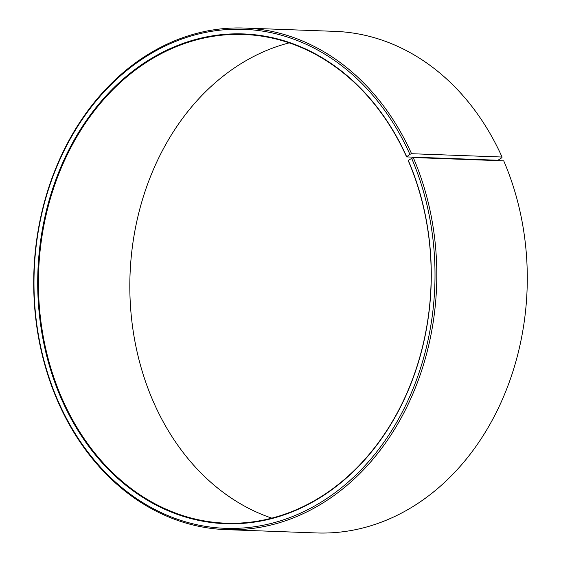 <?xml version="1.0" encoding="UTF-8"?>
<svg xmlns="http://www.w3.org/2000/svg" width="561" height="561" viewBox="0 0 561 561"><rect width="100%" height="100%" fill="white"/><g stroke="black" fill="none" stroke-linecap="round" stroke-linejoin="round"><path stroke-width="0.84" d="M406.634 156.638A245.038 196.722 92.1 0 0 140.622 65.413A245.038 196.722 92.1 0 0 60.714 397.272A245.038 196.722 92.1 0 0 326.846 493.259A245.038 196.722 92.1 0 0 408.268 160.362L408.212 160.621A244.526 196.308 92.1 0 1 400.771 406.136A244.526 196.308 92.1 0 1 225.845 523.189A244.526 196.308 92.1 0 1 61.38 397.034A244.526 196.308 92.1 0 1 68.828 151.512A244.526 196.308 92.1 0 1 243.747 34.466A244.526 196.308 92.1 0 1 406.578 156.905L409.888 154.324L411.557 153.714L502.046 157.024L501.906 157.697L497.986 160.25L406.578 156.905M271.797 518.14A244.526 196.308 92.1 0 1 152.788 400.379A244.526 196.308 92.1 0 1 289.203 42.86M408.268 160.362L413.24 157.529L503.722 160.839A250.963 201.476 92.1 0 1 496.085 412.819A250.963 201.476 92.1 0 1 316.558 532.95L226.069 529.633A250.963 201.476 92.1 0 1 57.278 400.161A250.963 201.476 92.1 0 1 64.915 148.181A250.963 201.476 92.1 0 1 244.442 28.05A250.963 201.476 92.1 0 1 411.557 153.714M413.24 157.529A250.963 201.476 92.1 0 1 405.596 409.509A250.963 201.476 92.1 0 1 226.069 529.633M411.557 158.118A249.673 200.445 92.1 0 1 328.592 497.312A249.673 200.445 92.1 0 1 57.425 399.509A249.673 200.445 92.1 0 1 138.847 61.38A249.673 200.445 92.1 0 1 409.888 154.324M244.442 28.05L334.931 31.367A250.963 201.476 92.1 0 1 502.046 157.024"/></g></svg>
